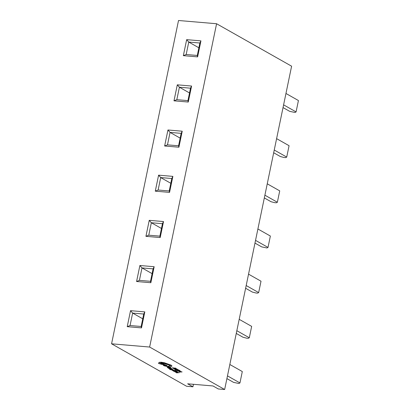 <?xml version="1.0" encoding="UTF-8"?>
<svg xmlns="http://www.w3.org/2000/svg" width="410" height="410" viewBox="0 0 410 410"><rect width="100%" height="100%" fill="white"/><g stroke="black" fill="none" stroke-linecap="round" stroke-linejoin="round"><path stroke-width="0.61" d="M174.255 370.409L171.723 369.897L173.025 369.712L169.827 369.533L174.255 370.409L172.692 369.871M172.246 369.405L169.817 368.964L172.405 369.574L169.714 369.451M173.276 369.856L172.81 369.548M170.955 368.733L171.365 368.549L170.709 368.277L170.278 368.426L170.975 368.687L170.673 368.785L169.022 368.257L168.756 368.431L169.433 368.785L170.914 368.913L171.329 368.723L170.278 368.426M168.756 368.431L168.679 368.098L169.058 368.077L170.283 368.405M169.545 368.149L169.022 368.257M171.016 368.508L170.386 368.457M168.556 368.113L167.823 367.698L171.411 368.154L170.483 367.632L167.26 367.36L168.187 368.083L168.592 367.934L168.233 367.734M169.919 368.185L169.689 367.857M177.417 369.533L174.558 369.072L174.434 368.841L175.178 368.821L177.853 369.579L176.459 368.754L174.014 368.534L174.188 368.846M177.853 369.579L174.911 368.682L173.978 368.713L174.839 369.323L175.275 369.174L174.47 368.662M111.571 343.805L186.591 386.261L192.936 386.799L187.636 383.806L213.015 385.964L218.31 388.962L224.654 389.5L291.607 66.194L216.588 23.739L178.519 20.5L111.571 343.805L149.635 347.044L224.654 389.5M173.655 368.539L172.938 368.134L175.834 368.2L172.379 367.796L173.655 368.539L173.353 368.17M179.216 370.312L178.288 369.789L175.065 369.512L176.028 370.061L175.664 369.676L179.216 370.312L177.853 369.569M177.761 370.163L177.53 369.835M176.397 370.092L176.074 369.712M178.012 370.963L180.359 371.163L179.631 370.348L176.367 370.25L179.242 371.45L179.985 371.875L179.544 372.049L182.086 371.937L177.93 371.132M179.698 371.711L179.288 371.901M182.086 371.937L179.544 371.224M171.16 369.174L170.273 368.826M172.794 369.605L172.092 369.051L171.129 369.061M171.421 369.102L171.16 368.928L171.129 369.318M177.489 371.998L176.725 371.363L173.497 371.086L173.994 371.368L177.489 371.998L176.761 371.183L173.538 370.912L172.794 370.512L176.346 371.147L175.454 370.445L174.27 370.343M173.512 370.281L172.231 370.174L173.158 370.896L173.563 370.748L173.204 370.548M174.891 370.999L174.66 370.671M176.828 372.546L176.454 372.562L176.674 372.885L178.97 372.634L175.06 371.972L177.12 372.71L176.418 372.741M179.216 372.772L176.674 372.06M170.693 366.514L171.816 366.279L171.272 365.402L164.461 362.968L161.248 362.404L159.28 362.496L159.203 362.978C158.429 363.014 158.316 363.198 158.854 363.532L166.137 365.628L166.957 365.505L160.751 363.116L162.093 362.865L169.909 365.289L170.37 365.776L168.93 366.115C169.433 366.448 169.171 366.586 168.136 366.525L163.698 365.202L163.354 365.351L164.108 365.776L168.951 366.976C170.37 367.068 170.95 366.914 170.693 366.514L170.806 366.509M168.966 365.935C169.474 366.273 169.207 366.407 168.177 366.35L163.39 365.177M170.36 365.684L168.828 366.058M163.677 364.223L163.503 363.747L160.787 362.942M166.957 365.505L163.8 364.264M171.851 366.104L171.308 365.223L164.497 362.788L161.284 362.225L159.321 362.317L159.239 362.804C158.465 362.835 158.352 363.019 158.89 363.357M130.057 325.535L141.158 326.478L141.496 327.892L127.223 326.678L130.534 310.672L132.635 313.086L130.057 325.535L127.223 326.678M130.534 310.672L144.812 311.887L141.496 327.892M144.812 311.887L143.736 314.029L132.635 313.086L142.747 318.806M141.158 326.478L143.736 314.029M139.41 280.363L150.516 281.306L150.849 282.721L136.576 281.506L139.892 265.501L141.988 267.914L139.41 280.363L136.576 281.506M139.892 265.501L154.165 266.715L150.849 282.721M154.165 266.715L153.094 268.858L141.988 267.914L152.105 273.639M150.516 281.306L153.094 268.858M148.768 235.191L159.869 236.139L160.202 237.549L145.929 236.334L149.245 220.334L151.346 222.743L148.768 235.191L145.929 236.334M149.245 220.334L163.518 221.549L160.202 237.549M163.518 221.549L162.447 223.691L151.346 222.743L161.458 228.467M159.869 236.139L162.447 223.691M158.122 190.025L169.222 190.968L169.561 192.382L155.282 191.168L158.598 175.162L160.7 177.576L158.122 190.025L155.282 191.168M158.598 175.162L172.871 176.377L169.561 192.382M172.871 176.377L171.8 178.519L160.7 177.576L170.811 183.296M169.222 190.968L171.8 178.519M167.475 144.853L178.575 145.796L178.914 147.21L164.635 145.996L167.951 129.99L170.053 132.404L167.475 144.853L164.635 145.996M167.951 129.99L182.224 131.205L178.914 147.21M182.224 131.205L181.153 133.347L170.053 132.404L180.164 138.129M178.575 145.796L181.153 133.347M149.635 347.044L216.588 23.739M186.663 39.652L200.936 40.867L197.62 56.872L183.347 55.657L186.663 39.652L188.759 42.066L186.181 54.515L197.287 55.458L199.865 43.009L188.759 42.066L198.876 47.785M188.267 102.044L173.994 100.824L177.304 84.824L191.583 86.038L188.267 102.044L187.934 100.629L190.512 88.181L179.406 87.233L176.828 99.681L187.934 100.629M192.936 386.799L193.453 384.298M186.181 54.515L183.347 55.657M197.287 55.458L197.62 56.872M200.936 40.867L199.865 43.009M283.602 104.857L296.076 111.915L295.021 112.463L289.732 111.371L283.038 107.584M285.96 93.475L298.429 100.532L296.076 111.915M189.517 92.957L179.406 87.233L177.304 84.824M176.828 99.681L173.994 100.824M191.583 86.038L190.512 88.181M274.249 150.024L286.718 157.081L285.662 157.63L284.079 157.496L280.373 156.543L273.68 152.756M276.606 138.641L289.076 145.704L286.718 157.081M264.896 195.196L277.365 202.253L276.309 202.801L274.726 202.668L271.02 201.715L264.327 197.927M267.248 183.813L279.722 190.87L277.365 202.253M255.538 240.368L268.012 247.425L266.956 247.973L261.667 246.881L254.974 243.094M257.895 228.985L270.369 236.042L268.012 247.425M246.184 285.534L258.659 292.591L257.603 293.14L256.014 293.007L252.314 292.053L245.621 288.266M248.542 274.152L261.016 281.214L258.659 292.591M236.831 330.706L249.3 337.763L248.25 338.311L246.661 338.178L242.961 337.225L236.268 333.438M239.189 319.323L251.658 326.38L249.3 337.763M227.478 375.878L239.947 382.935L238.892 383.483L233.603 382.392L226.909 378.604M229.836 364.495L242.305 371.552L239.947 382.935M175.798 368.375L175.603 368.067M175.567 368.247L172.338 367.97M174.014 368.534L174.153 369.026M180.359 371.163L179.595 370.527L176.367 370.25M179.452 370.625L176.966 370.414L179.226 371.081L179.939 371.045L179.452 370.625M177.263 370.384L179.975 370.865M179.677 371.527L181.548 371.829L179.677 371.527M180.174 371.609L180.6 371.675M171.375 368.334L170.483 367.632M170.447 367.811L167.224 367.534M170.975 368.687L170.709 368.605M170.914 368.913L171.365 368.549M169.632 368.446L170.365 368.759L169.632 368.446M169.181 368.313L170.181 368.559M171.539 369.492L171.57 369.236M176.346 371.147L175.454 370.445M175.418 370.625L172.195 370.348M176.587 371.46L174.096 371.25L176.356 371.916L177.069 371.88L176.587 371.46M174.393 371.219L177.11 371.706M176.807 372.362L178.678 372.664L176.807 372.362M177.304 372.444L177.73 372.516M171.816 366.279L171.969 365.935M159.321 362.317L159.203 362.978M158.557 363.004L158.854 363.532M163.641 364.403L163.503 363.747M168.93 366.115L169.186 366.386M163.733 365.023L163.354 365.351M160.09 363.506L160.218 363.644C161.463 364.059 162.058 364.111 162.006 363.793C160.771 363.383 160.177 363.332 160.218 363.644L160.254 363.465C161.499 363.88 162.093 363.931 162.042 363.619"/></g></svg>
